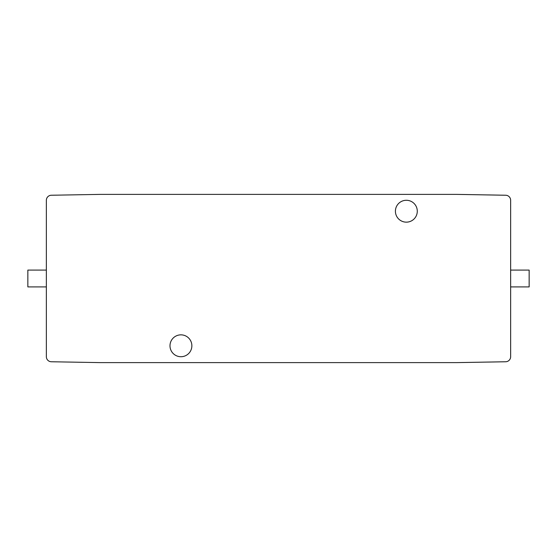 <?xml version="1.0" encoding="UTF-8"?>
<svg xmlns="http://www.w3.org/2000/svg" width="557" height="557" viewBox="0 0 557 557"><rect width="100%" height="100%" fill="white"/><g stroke="black" fill="none" stroke-linecap="round" stroke-linejoin="round"><path stroke-width="0.84" d="M46.356 200.29L46.356 356.71A5.048 5.048 0 0 0 51.314 361.758L100.183 362.614L456.817 362.614L505.686 361.758A5.048 5.048 0 0 0 510.644 356.71L510.644 200.29A5.048 5.048 0 0 0 505.686 195.242L456.817 194.386L100.183 194.386L51.314 195.242A5.048 5.048 0 0 0 46.356 200.29M191.866 345.786A10.931 10.931 0 0 0 175.462 336.317A10.931 10.931 0 0 0 175.462 355.255A10.931 10.931 0 0 0 191.866 345.786M417.284 211.214A10.931 10.931 0 0 0 400.88 201.745A10.931 10.931 0 0 0 400.88 220.683A10.931 10.931 0 0 0 417.284 211.214M510.644 270.089L529.15 270.089L529.15 286.911L510.644 286.911M46.356 270.089L27.85 270.089L27.85 286.911L46.356 286.911"/></g></svg>
